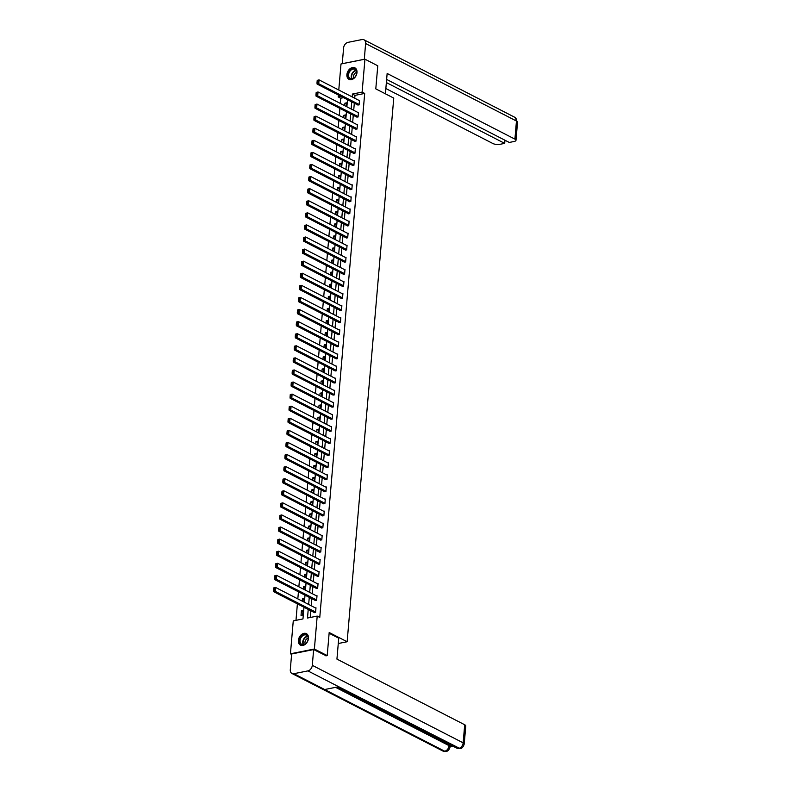 <?xml version="1.0" encoding="UTF-8"?>
<svg xmlns="http://www.w3.org/2000/svg" width="791" height="791" viewBox="0 0 791 791"><rect width="100%" height="100%" fill="white"/><g stroke="black" fill="none" stroke-linecap="round" stroke-linejoin="round"><path stroke-width="1.19" d="M356.988 72.584A6.466 4.637 117.2 0 1 348.989 79.337A6.466 4.637 117.2 0 1 346.893 74.601A6.466 4.637 117.2 0 1 354.902 67.848A6.466 4.637 117.2 0 1 356.988 72.584M308.48 638.386A6.466 4.637 117.2 0 1 300.481 645.149A6.466 4.637 117.2 0 1 298.395 640.413A6.466 4.637 117.2 0 1 306.394 633.65A6.466 4.637 117.2 0 1 308.48 638.386M291.612 654.404L290.435 653.801L293.263 620.886L302.963 618.938L303.971 607.241M343.541 97.659L340.743 98.222L340.298 103.413M339.873 108.397L339.27 115.496M338.835 120.479L338.232 127.588M337.806 132.562L337.193 139.671M336.768 144.654L336.155 151.753M335.73 156.737L335.117 163.836M334.692 168.819L334.089 175.918M333.654 180.902L333.051 188.011M332.625 192.984L332.012 200.093M331.587 205.077L330.974 212.176M330.549 217.159L329.946 224.258M329.511 229.242L328.908 236.351M328.483 241.324L327.87 248.433M327.444 253.407L326.831 260.516M326.406 265.499L325.793 272.598M325.368 277.582L324.765 284.681M324.33 289.664L323.727 296.773M323.301 301.747L322.688 308.856M322.263 313.829L321.65 320.938M321.225 325.922L320.612 333.021M320.187 338.004L319.584 345.103M319.159 350.087L318.546 357.196M318.12 362.169L317.507 369.278M317.082 374.262L316.469 381.361M316.044 386.344L315.441 393.443M315.006 398.427L314.403 405.526M313.978 410.509L313.365 417.618M312.939 422.592L312.326 429.701M311.901 434.684L311.288 441.783M310.863 446.767L310.26 453.866M309.825 458.849L309.222 465.958M308.797 470.932L308.183 478.041M307.758 483.014L307.145 490.123M306.72 495.107L306.117 502.206M305.682 507.189L305.079 514.288M304.654 519.272L304.041 526.381M303.615 531.354L303.002 538.463M302.577 543.437L301.964 550.546M301.539 555.529L300.936 562.628M300.501 567.612L299.898 574.711M299.473 579.694L298.86 586.803M298.434 591.777L297.821 598.886M297.396 603.869L295.982 620.332M340.743 98.222L338.182 96.907L338.34 94.989M338.775 90.016L341 63.982L364.948 59.187L362.12 92.112L352.42 94.05L352.173 96.898M364.948 59.187L377.772 65.782L375.794 88.869L393.75 98.094L347.14 641.748L338.271 643.518M302.637 615.052L303.042 610.405L301.42 610.721L301.025 615.368L302.637 615.052M303.764 601.941L304.07 598.312L302.459 598.639L302.241 601.15M304.802 589.849L305.108 586.23L303.497 586.556L303.279 589.068M305.84 577.766L306.147 574.147L304.525 574.474L304.317 576.985M306.868 565.684L307.185 562.065L305.563 562.381L305.346 564.903M307.907 553.601L308.213 549.982L306.601 550.299L306.384 552.82M308.945 541.509L309.251 537.89L307.64 538.216L307.422 540.728M309.983 529.426L310.29 525.807L308.668 526.134L308.46 528.645M311.011 517.344L311.328 513.725L309.706 514.051L309.489 516.563M312.05 505.261L312.366 501.642L310.744 501.959L310.527 504.48M313.088 493.179L313.394 489.55L311.783 489.876L311.565 492.388M314.126 481.086L314.432 477.467L312.821 477.794L312.603 480.305M315.164 469.004L315.471 465.385L313.849 465.711L313.641 468.223M316.192 456.921L316.509 453.302L314.887 453.629L314.67 456.14M317.231 444.839L317.547 441.22L315.925 441.536L315.708 444.058M318.269 432.756L318.575 429.127L316.964 429.454L316.746 431.965M319.307 420.664L319.613 417.045L317.992 417.371L317.784 419.883M320.335 408.581L320.652 404.962L319.03 405.289L318.813 407.8M321.373 396.499L321.69 392.88L320.068 393.206L319.851 395.718M322.412 384.416L322.718 380.797L321.106 381.114L320.889 383.635M323.45 372.334L323.756 368.705L322.145 369.031L321.927 371.543M324.488 360.241L324.794 356.622L323.173 356.949L322.965 359.46M325.516 348.159L325.833 344.54L324.211 344.866L323.994 347.378M326.554 336.076L326.871 332.457L325.249 332.774L325.032 335.295M327.593 323.994L327.899 320.375L326.288 320.691L326.07 323.212M328.631 311.901L328.937 308.282L327.316 308.609L327.108 311.12M329.659 299.819L329.976 296.2L328.354 296.526L328.136 299.038M330.697 287.736L331.014 284.117L329.392 284.444L329.175 286.955M331.736 275.654L332.042 272.035L330.43 272.351L330.213 274.873M332.774 263.571L333.08 259.942L331.469 260.269L331.251 262.78M333.812 251.479L334.118 247.86L332.497 248.186L332.289 250.698M334.84 239.396L335.157 235.777L333.535 236.104L333.318 238.615M335.878 227.314L336.195 223.695L334.573 224.021L334.356 226.533M336.917 215.231L337.223 211.612L335.611 211.929L335.394 214.45M337.955 203.149L338.261 199.52L336.65 199.846L336.432 202.358M338.993 191.056L339.299 187.437L337.678 187.764L337.46 190.275M340.021 178.974L340.338 175.355L338.716 175.681L338.499 178.193M341.059 166.891L341.366 163.272L339.754 163.599L339.537 166.11M342.098 154.809L342.404 151.19L340.792 151.506L340.575 154.027M343.136 142.726L343.442 139.097L341.821 139.424L341.613 141.935M344.164 130.634L344.481 127.015L342.859 127.341L342.641 129.853M345.202 118.551L345.519 114.932L343.897 115.259L343.68 117.77M346.24 106.469L346.547 102.85L344.935 103.166L344.718 105.687M308.233 609.436L307.491 618.028L317.201 616.09L319.772 617.405L364.691 93.427L354.981 95.375L354.734 98.213M354.309 103.196L353.706 110.305M353.27 115.278L352.667 122.387M352.242 127.371L351.629 134.47M351.204 139.453L350.591 146.553M350.166 151.536L349.563 158.645M349.128 163.618L348.524 170.727M348.099 175.701L347.486 182.81M347.061 187.793L346.448 194.893M346.023 199.876L345.41 206.975M344.985 211.958L344.382 219.067M343.947 224.041L343.343 231.15M342.918 236.123L342.305 243.233M341.88 248.216L341.267 255.315M340.842 260.298L340.229 267.398M339.804 272.381L339.201 279.49M338.775 284.463L338.162 291.572M337.737 296.546L337.124 303.655M336.699 308.638L336.086 315.738M335.661 320.721L335.058 327.82M334.623 332.803L334.02 339.912M333.594 344.886L332.981 351.995M332.556 356.978L331.943 364.078M331.518 369.061L330.905 376.16M330.48 381.143L329.877 388.252M329.452 393.226L328.838 400.335M328.413 405.308L327.8 412.418M327.375 417.401L326.762 424.5M326.337 429.483L325.734 436.583M325.299 441.566L324.696 448.675M324.27 453.648L323.657 460.757M323.232 465.731L322.619 472.84M322.194 477.823L321.581 484.923M321.156 489.906L320.553 497.005M320.118 501.988L319.515 509.097M319.089 514.071L318.476 521.18M318.051 526.153L317.438 533.263M317.013 538.246L316.41 545.345M315.975 550.328L315.372 557.428M314.947 562.411L314.334 569.52M313.908 574.493L313.295 581.603M312.87 586.586L312.257 593.685M311.832 598.668L311.229 605.768M310.794 610.751L310.22 617.484M313.997 612.392L315.579 612.461L315.975 607.804L315.411 607.923M315.036 600.31L316.618 600.369L317.013 595.722L316.449 595.841M316.064 588.227L317.656 588.286L318.051 583.639L317.488 583.758M317.102 576.145L318.684 576.204L319.089 571.557L318.526 571.666M318.14 564.052L319.722 564.121L320.128 559.474L319.554 559.583M319.178 551.97L320.76 552.039L321.156 547.382L320.592 547.501M320.217 539.887L321.799 539.946L322.194 535.299L321.63 535.418M321.245 527.805L322.837 527.864L323.232 523.217L322.669 523.326M322.283 515.712L323.865 515.781L324.27 511.134L323.697 511.243M323.321 503.63L324.903 503.699L325.299 499.052L324.735 499.161M324.359 491.547L325.941 491.606L326.337 486.959L325.773 487.078M325.388 479.465L326.98 479.524L327.375 474.877L326.812 474.995M326.426 467.382L328.018 467.441L328.413 462.794L327.85 462.903M327.464 455.29L329.046 455.359L329.452 450.712L328.878 450.821M328.502 443.207L330.084 443.276L330.48 438.629L329.916 438.738M329.54 431.125L331.122 431.184L331.518 426.537L330.954 426.656M330.569 419.042L332.161 419.101L332.556 414.454L331.993 414.573M331.607 406.96L333.189 407.019L333.594 402.372L333.021 402.481M332.645 394.867L334.227 394.936L334.623 390.289L334.059 390.398M333.683 382.785L335.265 382.854L335.661 378.197L335.097 378.316M334.722 370.702L336.304 370.761L336.699 366.114L336.135 366.233M335.75 358.62L337.342 358.679L337.737 354.032L337.174 354.15M336.788 346.537L338.37 346.596L338.775 341.949L338.202 342.058M337.826 334.445L339.408 334.514L339.804 329.867L339.24 329.976M338.864 322.362L340.446 322.431L340.842 317.774L340.278 317.893M339.893 310.28L341.485 310.339L341.88 305.692L341.317 305.81M340.931 298.197L342.513 298.256L342.918 293.609L342.345 293.718M341.969 286.105L343.551 286.174L343.956 281.527L343.383 281.636M343.007 274.022L344.589 274.091L344.985 269.444L344.421 269.553M344.045 261.94L345.627 261.999L346.023 257.352L345.459 257.47M345.074 249.857L346.666 249.916L347.061 245.269L346.498 245.388M346.112 237.775L347.694 237.834L348.099 233.187L347.526 233.296M347.15 225.682L348.732 225.751L349.128 221.104L348.564 221.213M348.188 213.6L349.77 213.669L350.166 209.022L349.602 209.131M349.217 201.517L350.809 201.576L351.204 196.929L350.64 197.048M350.255 189.435L351.837 189.494L352.242 184.847L351.669 184.965M351.293 177.352L352.875 177.411L353.28 172.764L352.707 172.873M352.331 165.26L353.913 165.329L354.309 160.682L353.745 160.791M353.369 153.177L354.951 153.246L355.347 148.589L354.783 148.708M354.398 141.095L355.99 141.154L356.385 136.507L355.821 136.625M355.436 129.012L357.018 129.071L357.423 124.424L356.85 124.543M356.474 116.93L358.056 116.989L358.452 112.342L357.888 112.451M357.512 104.837L359.094 104.906L359.49 100.259L358.926 100.368M347.14 641.748L329.185 632.513L327.207 655.601L325.892 655.868M327.207 655.601L314.383 649.006L290.435 653.801M364.691 93.427L362.12 92.112M317.201 616.09L314.383 649.006M351.748 101.881L351.135 108.98M350.71 113.963L350.097 121.072M349.671 126.046L349.068 133.155M348.633 138.128L348.03 145.237M347.605 150.221L346.992 157.32M346.567 162.303L345.954 169.403M345.529 174.386L344.916 181.495M344.49 186.468L343.887 193.577M343.462 198.551L342.849 205.66M342.424 210.643L341.811 217.743M341.386 222.726L340.773 229.825M340.348 234.808L339.744 241.917M339.309 246.891L338.706 254M338.281 258.983L337.668 266.083M337.243 271.066L336.63 278.165M336.205 283.148L335.592 290.257M335.166 295.231L334.563 302.34M334.128 307.313L333.525 314.423M333.1 319.406L332.487 326.505M332.062 331.488L331.449 338.588M331.024 343.571L330.42 350.68M329.985 355.653L329.382 362.762M328.957 367.736L328.344 374.845M327.919 379.828L327.306 386.928M326.881 391.911L326.268 399.01M325.843 403.993L325.239 411.102M324.804 416.076L324.201 423.185M323.776 428.158L323.163 435.268M322.738 440.251L322.125 447.35M321.7 452.333L321.097 459.433M320.662 464.416L320.058 471.525M319.633 476.498L319.02 483.608M318.595 488.591L317.982 495.69M317.557 500.673L316.944 507.773M316.519 512.756L315.916 519.865M315.48 524.838L314.877 531.947M314.452 536.921L313.839 544.03M313.414 549.013L312.801 556.113M312.376 561.096L311.773 568.195M311.338 573.178L310.734 580.287M310.309 585.261L309.696 592.37M309.271 597.343L308.658 604.453M340.98 96.344L338.182 96.907M304.397 602.258L305.01 595.158M305.435 590.175L306.038 583.076M306.463 578.092L307.076 570.983M307.501 566.01L308.114 558.901M308.539 553.927L309.152 546.818M309.578 541.835L310.181 534.736M310.616 529.752L311.219 522.653M311.644 517.67L312.257 510.561M312.682 505.587L313.295 498.478M313.72 493.495L314.334 486.396M314.759 481.412L315.362 474.313M315.797 469.33L316.4 462.221M316.825 457.247L317.438 450.138M317.863 445.165L318.476 438.056M318.902 433.072L319.505 425.973M319.94 420.99L320.543 413.891M320.968 408.907L321.581 401.798M322.006 396.825L322.619 389.716M323.044 384.742L323.657 377.633M324.083 372.65L324.686 365.551M325.121 360.567L325.724 353.468M326.149 348.485L326.762 341.376M327.187 336.402L327.8 329.293M328.225 324.32L328.829 317.211M329.264 312.227L329.867 305.128M330.292 300.145L330.905 293.046M331.33 288.062L331.943 280.953M332.368 275.98L332.981 268.871M333.406 263.887L334.01 256.788M334.445 251.805L335.048 244.706M335.473 239.722L336.086 232.613M336.511 227.64L337.124 220.531M337.549 215.557L338.153 208.448M338.588 203.465L339.191 196.366M339.616 191.382L340.229 184.283M340.654 179.3L341.267 172.191M341.692 167.217L342.305 160.108M342.73 155.135L343.334 148.026M343.769 143.042L344.372 135.943M344.797 130.96L345.41 123.861M345.835 118.877L346.448 111.768M346.873 106.795L347.486 99.686M354.981 95.375L352.42 94.05M302.943 611.502L301.42 610.721M303.981 599.42L302.459 598.639M305.019 587.337L303.497 586.556M306.048 575.255L304.525 574.474M307.086 563.172L305.563 562.381M308.124 551.08L306.601 550.299M309.162 538.997L307.64 538.216M310.191 526.915L308.668 526.134M311.229 514.832L309.706 514.051M312.267 502.75L310.744 501.959M313.305 490.657L311.783 489.876M314.343 478.575L312.821 477.794M315.372 466.492L313.849 465.711M316.41 454.41L314.887 453.629M317.448 442.327L315.925 441.536M318.486 430.235L316.964 429.454M319.515 418.152L317.992 417.371M320.553 406.07L319.03 405.289M321.591 393.987L320.068 393.206M322.629 381.895L321.106 381.114M323.667 369.812L322.145 369.031M324.696 357.73L323.173 356.949M325.734 345.647L324.211 344.866M326.772 333.565L325.249 332.774M327.81 321.472L326.288 320.691M328.838 309.39L327.316 308.609M329.877 297.307L328.354 296.526M330.915 285.225L329.392 284.444M331.953 273.142L330.43 272.351M332.991 261.05L331.469 260.269M334.02 248.967L332.497 248.186M335.058 236.885L333.535 236.104M336.096 224.802L334.573 224.021M337.134 212.72L335.611 211.929M338.172 200.627L336.65 199.846M339.201 188.545L337.678 187.764M340.239 176.462L338.716 175.681M341.277 164.38L339.754 163.599M342.315 152.287L340.792 151.506M343.343 140.205L341.821 139.424M344.382 128.122L342.859 127.341M345.42 116.04L343.897 115.259M346.458 103.957L344.935 103.166M315.619 612.066L275.219 591.312L273.607 591.638L314.531 612.669M273.706 587.901L275.555 587.436L275.219 591.312L274.121 590.491L274.348 587.772L273.706 587.901L273.468 590.62L274.121 590.491M315.945 608.2L275.555 587.436L274.348 587.772M273.607 591.638L273.468 590.62M307.857 636.241A5.596 4.014 117.2 0 1 305.642 643.706A5.596 4.014 117.2 0 1 299.838 642.984A5.596 4.014 117.2 0 1 302.053 635.519A5.596 4.014 117.2 0 1 307.857 636.241M300.392 642.865A5.181 3.718 -62.8 0 0 301.737 644.349A5.181 3.718 -62.8 0 0 306.681 642.589A5.181 3.718 -62.8 0 0 307.818 636.617A5.181 3.718 -62.8 0 0 306.473 635.133A5.181 3.718 -62.8 0 0 301.529 636.903A5.181 3.718 -62.8 0 0 300.392 642.865M308.164 638.218A3.688 2.65 -62.8 0 0 305.514 640.433A3.688 2.65 -62.8 0 0 305.207 643.894A3.688 2.65 -62.8 0 0 305.227 643.933M306.779 633.898L306.839 633.927A6.417 4.608 -62.8 0 0 306.779 633.898A6.417 4.608 -62.8 0 0 300.659 636.083A6.417 4.608 -62.8 0 0 299.245 643.478A6.417 4.608 -62.8 0 0 300.916 645.318A6.417 4.608 -62.8 0 0 300.976 645.347L300.916 645.318M356.365 70.429A5.596 4.014 117.2 0 1 354.15 77.894A5.596 4.014 117.2 0 1 348.347 77.172A5.596 4.014 117.2 0 1 350.561 69.707A5.596 4.014 117.2 0 1 356.365 70.429M348.9 77.053A5.181 3.718 -62.8 0 0 350.245 78.536A5.181 3.718 -62.8 0 0 355.189 76.776A5.181 3.718 -62.8 0 0 356.326 70.814A5.181 3.718 -62.8 0 0 354.981 69.331A5.181 3.718 -62.8 0 0 350.037 71.091A5.181 3.718 -62.8 0 0 348.9 77.053M356.672 72.406A3.688 2.65 -62.8 0 0 354.022 74.621A3.688 2.65 -62.8 0 0 353.715 78.082A3.688 2.65 -62.8 0 0 353.735 78.121M355.288 68.095L355.347 68.125A6.417 4.608 -62.8 0 0 355.288 68.095A6.417 4.608 -62.8 0 0 349.167 70.28A6.417 4.608 -62.8 0 0 347.753 77.676A6.417 4.608 -62.8 0 0 349.424 79.515A6.417 4.608 -62.8 0 0 349.484 79.545L349.424 79.515M329.125 633.255L338.726 638.189L336.936 659.111L464.703 724.764A4.973 1.72 4.9 0 1 465.77 725.96L464.218 744.054A4.973 1.72 4.9 0 0 463.15 742.848L464.703 724.764M293.866 673.705L324.656 689.525L338.696 686.717L307.907 670.897L293.866 673.705A5.092 3.658 -62.8 0 1 291.948 673.477A5.092 3.658 -62.8 0 1 290.297 669.74L291.642 653.969L313.641 649.569L326.238 655.798M307.907 670.897A5.092 3.658 -62.8 0 0 312.297 665.33L313.641 649.569M450.168 746.625L452.818 746.091M337.095 687.033L449.169 744.618A4.973 1.72 4.9 0 1 450.237 745.824L450.148 746.872L449.07 745.666L449.169 744.618M338.696 686.717L460.135 748.642L456.872 748.177A5.092 3.658 -62.8 0 0 458.76 748.415A5.092 3.658 -62.8 0 0 463.15 742.848L312.297 665.33M291.948 673.477L442.802 750.995A5.092 3.658 -62.8 0 0 444.72 751.223L446.104 751.45C447.884 751.292 449.229 749.769 450.148 746.872M385.395 93.803L387.145 73.474L514.911 139.127L516.454 121.033L365.6 43.515L364.315 59.315M385.85 88.523L492.902 143.527A4.973 1.72 -175.1 0 0 499.872 144.338L504.688 143.369L386.364 82.561M365.6 43.515A5.092 3.658 -62.8 0 0 363.949 39.777A5.092 3.658 -62.8 0 0 362.031 39.55L347.991 42.358A5.092 3.658 -62.8 0 0 343.601 47.925L342.246 63.685L364.255 59.285M386.631 79.426L509.285 142.449L514.101 141.48A4.973 1.72 -175.1 0 0 515.979 140.323A4.973 1.72 -175.1 0 0 514.911 139.127M504.955 140.225L504.688 143.369M316.647 599.983L276.257 579.23L274.635 579.556L315.569 600.587M274.744 575.818L276.593 575.354L276.257 579.23L275.159 578.399L275.387 575.69L274.744 575.818L274.507 578.528L275.159 578.399M316.983 596.107L276.593 575.354L275.387 575.69M274.635 579.556L274.507 578.528M317.685 587.901L277.295 567.147L275.673 567.473L316.598 588.494M275.772 563.736L277.621 563.271L277.295 567.147L276.188 566.316L276.425 563.607L275.772 563.736L275.545 566.445L276.188 566.316M318.022 584.025L277.621 563.271L276.425 563.607M275.673 567.473L275.545 566.445M318.724 575.818L278.333 555.064L276.712 555.381L317.636 576.412M276.81 551.653L278.659 551.189L278.333 555.064L277.226 554.234L277.463 551.525L276.81 551.653L276.583 554.362L277.226 554.234M319.05 571.942L278.659 551.189L277.463 551.525M276.712 555.381L276.583 554.362M319.762 563.736L279.361 542.972L277.75 543.298L318.674 564.329M277.849 539.571L279.698 539.106L279.361 542.972L278.264 542.151L278.491 539.442L277.849 539.571L277.611 542.28L278.264 542.151M320.088 559.86L279.698 539.106L278.491 539.442M277.75 543.298L277.611 542.28M320.79 551.643L280.4 530.89L278.788 531.216L319.712 552.247M278.887 527.478L280.736 527.014L280.4 530.89L279.302 530.069L279.53 527.35L278.887 527.478L278.65 530.197L279.302 530.069M321.126 547.777L280.736 527.014L279.53 527.35M278.788 531.216L278.65 530.197M321.828 539.561L281.438 518.807L279.816 519.133L320.741 540.164M279.925 515.396L281.774 514.931L281.438 518.807L280.33 517.976L280.568 515.267L279.925 515.396L279.688 518.105L280.33 517.976M322.164 535.685L281.774 514.931L280.568 515.267M279.816 519.133L279.688 518.105M322.866 527.478L282.476 506.724L280.854 507.041L321.779 528.072M280.953 503.313L282.802 502.849L282.476 506.724L281.369 505.894L281.606 503.185L280.953 503.313L280.726 506.022L281.369 505.894M323.203 523.602L282.802 502.849L281.606 503.185M280.854 507.041L280.726 506.022M323.905 515.396L283.514 494.642L281.893 494.958L322.817 515.989M281.991 491.231L283.84 490.766L283.514 494.642L282.407 493.811L282.644 491.102L281.991 491.231L281.764 493.94L282.407 493.811M324.231 511.52L283.84 490.766L282.644 491.102M281.893 494.958L281.764 493.94M324.943 503.303L284.542 482.55L282.931 482.876L323.855 503.907M283.03 479.148L284.879 478.684L284.542 482.55L283.445 481.729L283.672 479.01L283.03 479.148L282.792 481.857L283.445 481.729M325.269 499.437L284.879 478.684L283.672 479.01M282.931 482.876L282.792 481.857M325.971 491.221L285.581 470.467L283.969 470.793L324.893 491.824M284.068 467.056L285.917 466.591L285.581 470.467L284.483 469.636L284.711 466.927L284.068 467.056L283.831 469.775L284.483 469.636M326.307 487.355L285.917 466.591L284.711 466.927M283.969 470.793L283.831 469.775M327.009 479.138L286.619 458.385L284.997 458.711L325.922 479.741M285.096 454.973L286.945 454.509L286.619 458.385L285.511 457.554L285.749 454.845L285.096 454.973L284.869 457.682L285.511 457.554M327.345 475.262L286.945 454.509L285.749 454.845M284.997 458.711L284.869 457.682M328.047 467.056L287.657 446.302L286.035 446.618L326.96 467.649M286.134 442.891L287.983 442.426L287.657 446.302L286.55 445.471L286.787 442.762L286.134 442.891L285.907 445.6L286.55 445.471M328.374 463.18L287.983 442.426L286.787 442.762M286.035 446.618L285.907 445.6M329.086 454.973L288.685 434.21L287.074 434.536L327.998 455.567M287.173 430.808L289.022 430.344L288.685 434.21L287.588 433.389L287.815 430.68L287.173 430.808L286.945 433.517L287.588 433.389M329.412 451.097L289.022 430.344L287.815 430.68M287.074 434.536L286.945 433.517M330.114 442.881L289.724 422.127L288.112 422.453L329.036 443.484M288.211 418.726L290.06 418.261L289.724 422.127L288.626 421.306L288.853 418.587L288.211 418.726L287.973 421.435L288.626 421.306M330.45 439.015L290.06 418.261L288.853 418.587M288.112 422.453L287.973 421.435M331.152 430.798L290.762 410.045L289.14 410.371L330.074 431.402M289.249 406.633L291.098 406.169L290.762 410.045L289.664 409.214L289.892 406.505L289.249 406.633L289.012 409.352L289.664 409.214M331.488 426.922L291.098 406.169L289.892 406.505M289.14 410.371L289.012 409.352M332.19 418.716L291.8 397.962L290.178 398.288L331.103 419.309M290.277 394.551L292.126 394.086L291.8 397.962L290.692 397.131L290.93 394.422L290.277 394.551L290.05 397.26L290.692 397.131M332.527 414.84L292.126 394.086L290.93 394.422M290.178 398.288L290.05 397.26M333.229 406.633L292.838 385.879L291.217 386.196L332.141 407.227M291.315 382.468L293.164 382.004L292.838 385.879L291.731 385.049L291.968 382.34L291.315 382.468L291.088 385.177L291.731 385.049M333.555 402.757L293.164 382.004L291.968 382.34M291.217 386.196L291.088 385.177M334.267 394.551L293.866 373.787L292.255 374.113L333.179 395.144M292.354 370.386L294.203 369.921L293.866 373.787L292.769 372.966L292.996 370.257L292.354 370.386L292.116 373.095L292.769 372.966M334.593 390.675L294.203 369.921L292.996 370.257M292.255 374.113L292.116 373.095M335.295 382.458L294.905 361.705L293.293 362.031L334.217 383.062M293.392 358.293L295.241 357.829L294.905 361.705L293.807 360.884L294.034 358.165L293.392 358.293L293.154 361.012L293.807 360.884M335.631 378.592L295.241 357.829L294.034 358.165M293.293 362.031L293.154 361.012M336.333 370.376L295.943 349.622L294.321 349.948L335.246 370.979M294.42 346.211L296.279 345.746L295.943 349.622L294.835 348.791L295.073 346.082L294.42 346.211L294.193 348.92L294.835 348.791M336.669 366.5L296.279 345.746L295.073 346.082M294.321 349.948L294.193 348.92M337.371 358.293L296.981 337.539L295.359 337.866L336.284 358.887M295.458 334.128L297.307 333.664L296.981 337.539L295.874 336.709L296.111 334L295.458 334.128L295.231 336.837L295.874 336.709M337.698 354.417L297.307 333.664L296.111 334M295.359 337.866L295.231 336.837M338.41 346.211L298.009 325.457L296.398 325.773L337.322 346.804M296.496 322.046L298.345 321.581L298.009 325.457L296.912 324.626L297.139 321.917L296.496 322.046L296.269 324.755L296.912 324.626M338.736 342.335L298.345 321.581L297.139 321.917M296.398 325.773L296.269 324.755M339.438 334.128L299.047 313.365L297.436 313.691L338.36 334.722M297.535 309.963L299.384 309.499L299.047 313.365L297.95 312.544L298.177 309.835L297.535 309.963L297.297 312.672L297.95 312.544M339.774 330.252L299.384 309.499L298.177 309.835M297.436 313.691L297.297 312.672M340.476 322.036L300.086 301.282L298.464 301.608L339.398 322.639M298.573 297.871L300.422 297.406L300.086 301.282L298.988 300.461L299.216 297.742L298.573 297.871L298.336 300.59L298.988 300.461M340.812 318.17L300.422 297.406L299.216 297.742M298.464 301.608L298.336 300.59M341.514 309.953L301.124 289.199L299.502 289.526L340.427 310.556M299.601 285.788L301.45 285.324L301.124 289.199L300.016 288.369L300.254 285.66L299.601 285.788L299.374 288.497L300.016 288.369M341.85 306.077L301.45 285.324L300.254 285.66M299.502 289.526L299.374 288.497M342.552 297.871L302.162 277.117L300.54 277.433L341.465 298.464M300.639 273.706L302.488 273.241L302.162 277.117L301.055 276.286L301.292 273.577L300.639 273.706L300.412 276.415L301.055 276.286M342.879 293.995L302.488 273.241L301.292 273.577M300.54 277.433L300.412 276.415M343.591 285.788L303.19 265.034L301.579 265.351L342.503 286.382M301.678 261.623L303.526 261.159L303.19 265.034L302.093 264.204L302.32 261.495L301.678 261.623L301.44 264.332L302.093 264.204M343.917 281.912L303.526 261.159L302.32 261.495M301.579 265.351L301.44 264.332M344.619 273.696L304.228 252.942L302.617 253.268L343.541 274.299M302.716 249.541L304.565 249.076L304.228 252.942L303.131 252.121L303.358 249.402L302.716 249.541L302.478 252.25L303.131 252.121M344.955 269.83L304.565 249.076L303.358 249.402M302.617 253.268L302.478 252.25M345.657 261.613L305.267 240.859L303.645 241.186L344.569 262.216M303.754 237.448L305.603 236.984L305.267 240.859L304.159 240.029L304.397 237.32L303.754 237.448L303.517 240.167L304.159 240.029M345.993 257.747L305.603 236.984L304.397 237.32M303.645 241.186L303.517 240.167M346.695 249.531L306.305 228.777L304.683 229.103L345.608 250.134M304.782 225.366L306.631 224.901L306.305 228.777L305.197 227.946L305.435 225.237L304.782 225.366L304.555 228.075L305.197 227.946M347.031 245.655L306.631 224.901L305.435 225.237M304.683 229.103L304.555 228.075M347.733 237.448L307.343 216.694L305.721 217.011L346.646 238.042M305.82 213.283L307.669 212.819L307.343 216.694L306.236 215.864L306.473 213.155L305.82 213.283L305.593 215.992L306.236 215.864M348.06 233.572L307.669 212.819L306.473 213.155M305.721 217.011L305.593 215.992M348.762 225.366L308.371 204.602L306.76 204.928L347.684 225.959M306.859 201.201L308.708 200.736L308.371 204.602L307.274 203.781L307.501 201.072L306.859 201.201L306.621 203.91L307.274 203.781M349.098 221.49L308.708 200.736L307.501 201.072M306.76 204.928L306.621 203.91M349.8 213.273L309.41 192.52L307.788 192.846L348.722 213.877M307.897 189.118L309.746 188.654L309.41 192.52L308.312 191.699L308.539 188.98L307.897 189.118L307.659 191.827L308.312 191.699M350.136 209.407L309.746 188.654L308.539 188.98M307.788 192.846L307.659 191.827M350.838 201.191L310.448 180.437L308.826 180.763L349.751 201.794M308.925 177.026L310.774 176.561L310.448 180.437L309.34 179.606L309.578 176.897L308.925 177.026L308.698 179.745L309.34 179.606M351.174 197.315L310.774 176.561L309.578 176.897M308.826 180.763L308.698 179.745M351.876 189.108L311.486 168.354L309.864 168.681L350.789 189.702M309.963 164.943L311.812 164.479L311.486 168.354L310.379 167.524L310.616 164.815L309.963 164.943L309.736 167.652L310.379 167.524M352.203 185.232L311.812 164.479L310.616 164.815M309.864 168.681L309.736 167.652M352.915 177.026L312.514 156.272L310.903 156.588L351.827 177.619M311.001 152.861L312.85 152.396L312.514 156.272L311.417 155.441L311.644 152.732L311.001 152.861L310.764 155.57L311.417 155.441M353.241 173.15L312.85 152.396L311.644 152.732M310.903 156.588L310.764 155.57M353.943 164.943L313.552 144.18L311.941 144.506L352.865 165.537M312.04 140.778L313.889 140.314L313.552 144.18L312.455 143.359L312.682 140.65L312.04 140.778L311.802 143.487L312.455 143.359M354.279 161.067L313.889 140.314L312.682 140.65M311.941 144.506L311.802 143.487M354.981 152.851L314.591 132.097L312.969 132.423L353.893 153.454M313.078 128.686L314.927 128.221L314.591 132.097L313.483 131.276L313.72 128.557L313.078 128.686L312.84 131.405L313.483 131.276M355.317 148.985L314.927 128.221L313.72 128.557M312.969 132.423L312.84 131.405M356.019 140.768L315.629 120.014L314.007 120.341L354.932 141.371M314.106 116.603L315.955 116.139L315.629 120.014L314.521 119.184L314.759 116.475L314.106 116.603L313.879 119.312L314.521 119.184M356.355 136.892L315.955 116.139L314.759 116.475M314.007 120.341L313.879 119.312M357.057 128.686L316.667 107.932L315.045 108.258L355.97 129.279M315.144 104.521L316.993 104.056L316.667 107.932L315.56 107.101L315.797 104.392L315.144 104.521L314.917 107.23L315.56 107.101M357.384 124.81L316.993 104.056L315.797 104.392M315.045 108.258L314.917 107.23M358.096 116.603L317.695 95.849L316.084 96.166L357.008 117.197M316.182 92.438L318.031 91.974L317.695 95.849L316.598 95.019L316.825 92.31L316.182 92.438L315.945 95.147L316.598 95.019M358.422 112.727L318.031 91.974L316.825 92.31M316.084 96.166L315.945 95.147M359.124 104.521L318.733 83.757L317.112 84.083L358.046 105.114M317.221 80.356L319.07 79.891L318.733 83.757L317.636 82.936L317.863 80.227L317.221 80.356L316.983 83.065L317.636 82.936M359.46 100.645L319.07 79.891L317.863 80.227M317.112 84.083L316.983 83.065M303.279 644.645A5.181 3.718 117.2 0 1 303.072 644.24A5.181 3.718 117.2 0 1 303.606 639.168A5.181 3.718 117.2 0 1 307.61 636.221M307.768 636.518A5.013 3.599 -62.8 0 0 303.952 639.395A5.013 3.599 -62.8 0 0 303.447 644.269A5.013 3.599 -62.8 0 0 303.615 644.596M351.787 78.833A5.181 3.718 117.2 0 1 351.58 78.428A5.181 3.718 117.2 0 1 352.114 73.355A5.181 3.718 117.2 0 1 356.108 70.409M356.276 70.706A5.013 3.599 -62.8 0 0 352.45 73.583A5.013 3.599 -62.8 0 0 351.955 78.457A5.013 3.599 -62.8 0 0 352.124 78.793M335.562 687.339L449.07 745.666A5.092 3.658 -62.8 0 1 444.72 751.223L324.656 689.525M515.979 140.323L517.532 122.239A4.973 1.72 4.9 0 0 516.454 121.033A5.092 3.658 -62.8 0 0 514.803 117.295L363.949 39.777M337.668 686.914L456.872 748.177M460.135 748.642C461.964 748.484 463.318 746.951 464.218 744.054M446.094 751.45L442.802 750.995M517.532 122.239L514.803 117.295"/></g></svg>
